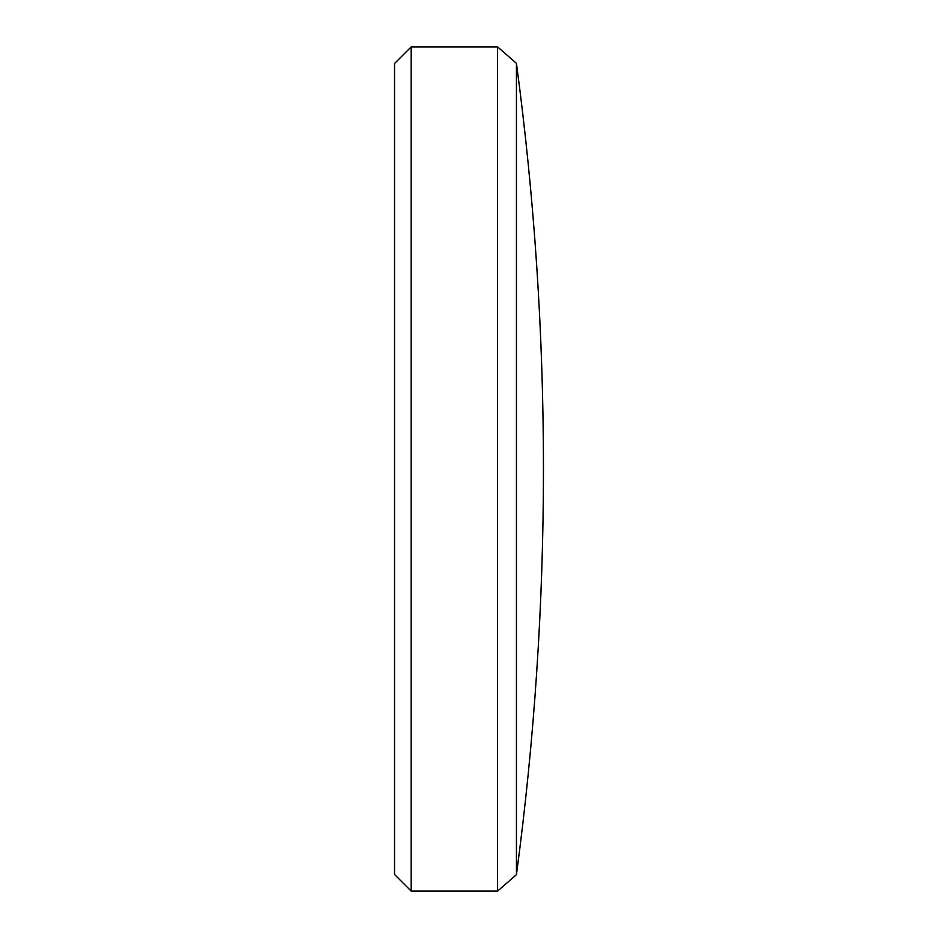 <?xml version="1.0" encoding="UTF-8"?>
<svg xmlns="http://www.w3.org/2000/svg" width="938" height="938" viewBox="0 0 938 938"><rect width="100%" height="100%" fill="white"/><g stroke="black" fill="none" stroke-linecap="round" stroke-linejoin="round"><path stroke-width="0.7" stroke-dasharray="4.69 3.52" d="M516.439 874.685L516.439 63.315M497.586 46.9L497.586 891.1M394.546 63.514L394.546 874.486M411.172 891.1L411.172 46.9"/><path stroke-width="1.41" d="M516.439 874.685C534.449 740.059 543.442 604.822 543.454 469C543.442 333.178 534.449 197.941 516.439 63.315L516.439 874.685L497.586 891.1L497.586 46.9L411.172 46.9L411.172 891.1L394.546 874.486L394.546 63.514L411.172 46.9M497.586 891.1L411.172 891.1M516.439 63.315L497.586 46.9"/></g></svg>
